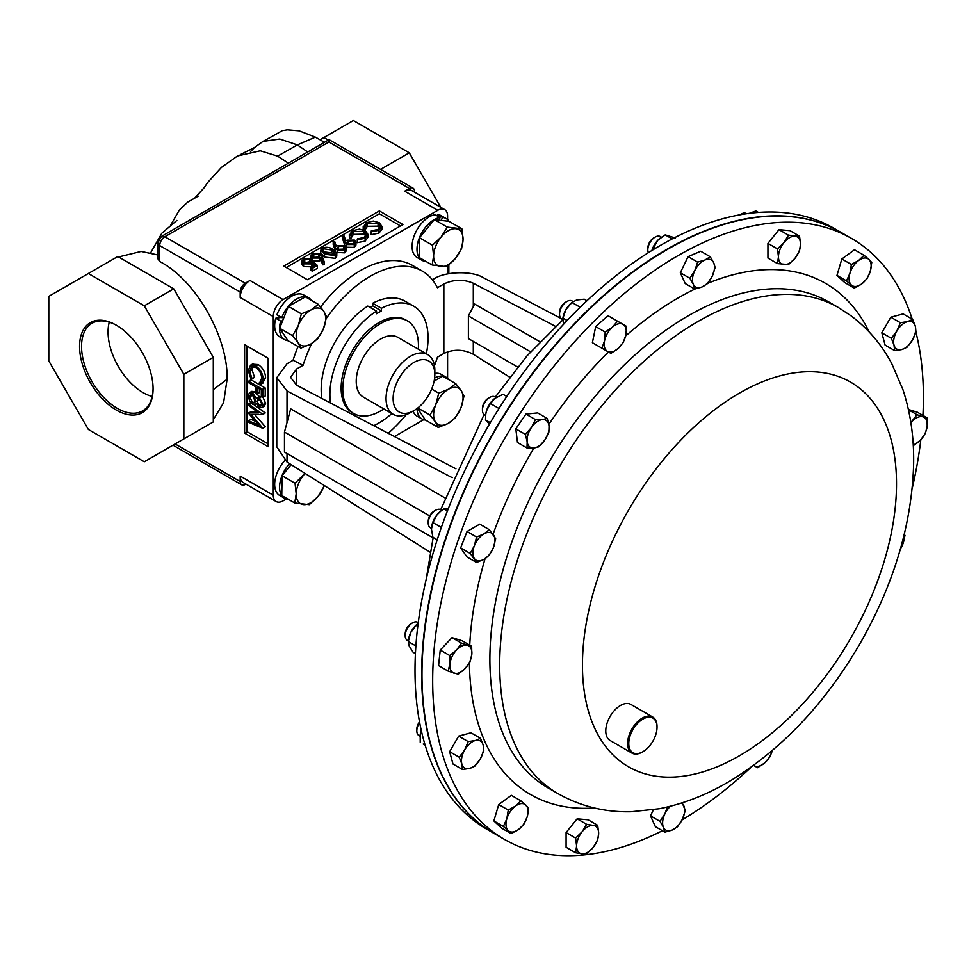 <?xml version="1.0" encoding="UTF-8"?>
<svg xmlns="http://www.w3.org/2000/svg" width="976" height="976" viewBox="0 0 976 976"><rect width="100%" height="100%" fill="white"/><g stroke="black" fill="none" stroke-linecap="round" stroke-linejoin="round"><path stroke-width="1.46" d="M116.815 325.484A50.593 29.207 -120 0 0 92.549 322.958A50.593 29.207 -120 0 0 84.119 363.316A50.593 29.207 -120 0 0 117.303 408.371A50.593 29.207 -120 0 0 143.13 410.567A50.593 29.207 -120 0 0 153.073 388.289M109.263 322.178A49.495 28.572 -120 0 0 143.057 392.62A49.495 28.572 -120 0 0 152.158 396.476M116.327 325.203A51.972 30.012 -120 0 0 79.568 346.419A51.972 30.012 -120 0 0 116.327 410.079A51.972 30.012 -120 0 0 153.073 388.851A51.972 30.012 -120 0 0 116.327 325.203L116.327 325.203M410.445 412.616L413.983 410.579A29.5 17.031 -60 0 1 393.121 398.537A29.5 17.031 -60 0 1 413.983 362.413A29.5 17.031 -60 0 1 434.832 374.455A29.5 17.031 -60 0 1 413.983 410.579L410.445 412.616A34.489 19.91 -60 0 1 393.206 414.324A34.489 19.91 -60 0 1 387.911 386.691A34.489 19.91 -60 0 1 410.445 356.289A34.489 19.91 -60 0 1 427.695 354.581A34.489 19.91 -60 0 1 434.832 370.38L434.832 374.455M393.206 414.324L363.365 397.098A34.489 19.91 -60 0 1 358.082 369.465A34.489 19.91 -60 0 1 380.603 339.062A34.489 19.91 -60 0 1 397.854 337.354L427.695 354.581M383.824 408.92A53.521 30.903 -60 0 1 380.603 410.933A53.521 30.903 -60 0 1 353.849 413.58A53.521 30.903 -60 0 1 345.65 370.697A53.521 30.903 -60 0 1 380.603 323.532A53.521 30.903 -60 0 1 407.37 320.884A53.521 30.903 -60 0 1 418.314 349.176M407.37 320.884L405.735 319.933A53.521 30.903 120 0 0 378.981 322.592A53.521 30.903 120 0 0 344.016 369.758A53.521 30.903 120 0 0 352.226 412.641L353.849 413.58M473.299 341.417L473.299 354.264C463.478 349.213 453.669 348.957 443.848 353.495L437.419 357.204A104.103 60.097 -60 0 1 434.466 365.707M406.223 414.629A104.103 60.097 -60 0 1 388.228 433.283M840.507 232.081L833.858 228.238A346.992 200.336 120 0 0 530.798 362.95A346.992 200.336 120 0 0 428.025 753.96A346.992 200.336 120 0 0 486.865 829.246L493.514 833.089A346.992 200.336 -60 0 1 434.674 757.791A346.992 200.336 -60 0 1 537.447 366.793A346.992 200.336 -60 0 1 840.507 232.081A346.992 200.336 -60 0 1 840.678 232.166M425.463 420.058A24.119 13.932 -60 0 1 421.986 418.972A24.119 13.932 -60 0 1 416.996 408.578M434.613 378.066A24.119 13.932 -60 0 1 446.105 377.187A24.119 13.932 -60 0 1 448.789 379.664M417.777 407.98L430.026 415.056L435.467 422.01L438.273 427.451L425.304 419.961L417.484 408.212M434.137 381.03L442.787 376.199L455.768 383.69L448.582 389.192L438.761 393.169L435.711 404.869L430.026 415.056M421.986 418.972L417.069 416.142A24.119 13.932 -60 0 1 413.055 411.103M434.832 373.393A24.119 13.932 -60 0 1 441.201 374.357L446.105 377.187M326.338 318.383A104.103 60.097 -60 0 1 422.291 271.096A104.103 60.097 -60 0 1 437.419 287.725L443.848 284.004C453.669 279.368 463.478 279.112 473.299 283.235L555.612 326.423M455.926 468.809L296.631 385.227L290.543 377.273L296.631 369.001L303.06 365.292A104.103 60.097 -60 0 1 311.698 343.54M321.836 398.452A69.394 40.065 -60 0 1 367.793 306.074L376.529 311.112A69.394 40.065 120 0 0 330.486 402.99M426.341 353.8A69.394 40.065 120 0 0 413.678 306.183L404.942 301.145A69.394 40.065 -60 0 0 372.698 303.231L372.698 305.891L370.087 307.391M539.948 341.771L474.629 304.061L468.395 315.919L468.395 338.587L517.622 367M530.59 351.824L468.395 315.919M287.017 453.498L287.017 462.051L276.769 446.849L276.769 377.639L287.017 363.743L293.056 360.254L303.06 365.292M276.769 377.639L287.017 390.998L452.205 477.679M287.017 462.051L430.099 552.184M429.721 515.938L284.467 432.075L290.689 408.859L444.641 497.736M473.299 354.264L509.631 377.151M432.392 279.807L433.844 278.965C444.971 271.328 472.177 270.608 483.303 277.672L560.956 318.408M293.056 360.254A104.103 60.097 -60 0 1 298.046 346.492M320.628 307.062A104.103 60.097 -60 0 1 412.482 265.423L422.291 271.096M284.467 432.075L284.467 452.022L433.076 537.825M447.581 219.612L447.581 215.964A13.884 8.015 120 0 0 444.714 209.608A13.884 8.015 120 0 0 437.773 210.291L283.089 299.595A13.884 8.015 120 0 0 273.28 316.59L273.28 495.198A13.884 8.015 120 0 0 276.147 501.554A13.884 8.015 120 0 0 283.089 500.871L286.261 499.041M394.463 436.565L423.669 419.704M447.581 378.285L447.581 351.799M447.581 273.939L447.581 266.033M379.371 210.914L283.784 266.094L307.342 279.697L402.917 224.517L379.371 210.914L379.371 213.756L286.249 267.522M244.622 344.687L244.622 433.112L268.168 446.715L268.168 358.29L244.622 344.687M437.773 210.291L404.674 191.186A13.884 8.015 -60 0 1 411.616 190.503L444.714 209.608M273.28 316.59L240.181 297.485A13.884 8.015 -60 0 1 250.002 280.49L283.089 299.595M276.147 501.554L243.061 482.449A13.884 8.015 -60 0 1 240.181 476.093L273.28 495.198M437.065 215.818L437.529 214.586A24.119 13.932 -60 0 1 441.201 215.684L446.105 218.526A24.119 13.932 -60 0 1 449.058 221.393M425.939 261.422A24.119 13.932 -60 0 1 421.986 260.299L417.069 257.469A24.119 13.932 -60 0 1 414.788 234.216A24.119 13.932 -60 0 1 435.101 214.683L440.005 217.514L439.285 220.198L448.911 221.308L461.88 228.799L447.301 227.115L441.189 236.924L432.441 245.22L433.612 255.871L432.161 265.008L446.74 266.692L455.475 258.396L461.599 248.587L463.051 239.449L461.88 228.799M288.286 499.285L288.237 499.407A24.119 13.932 -60 0 1 284.577 498.309L279.661 495.466A24.119 13.932 -60 0 1 284.833 460.538M281.417 317.42L275.744 318.249L280.649 321.08L282.601 320.799L288.384 306.354L301.352 313.845L298.302 325.545L292.617 335.72L298.046 342.674L300.864 348.115L310.673 344.138L317.859 338.635L323.544 328.448L326.606 316.749L323.788 311.307L318.347 304.353L311.173 309.856L301.352 313.845M283.809 317.786L281.783 317.627L276.879 314.797A24.119 13.932 -60 0 1 303.792 295.02L308.697 297.851A24.119 13.932 -60 0 1 311.381 300.327M288.054 340.722A24.119 13.932 -60 0 1 284.577 339.636L279.661 336.805A24.119 13.932 -60 0 1 275.744 318.249M310.783 258.701L304.756 259.628L303.438 261.458L304.744 263.239L310.441 263.093L312.527 261.153L317.42 265.448L317.42 268.278L312.369 271.194L311.1 270.462L311.1 267.631L315.297 265.216L312.71 262.959L312.71 265.789L311.503 266.765L303.597 266.68L301.682 264.13L301.682 261.3L303.548 258.86L310.783 258.701L310.783 261.531L304.183 262.849M313.345 266.338L312.71 265.789M324.215 261.885L324.215 264.716L322.69 264.825L320.97 260.067L319.811 260.873L312.503 260.885L310.917 258.762L310.917 255.919L312.588 253.65L320.067 253.662L322.263 256.517L324.215 261.885L322.69 261.995L320.97 257.237L319.811 258.042L312.503 258.042L310.917 255.919M335.488 251.174L333.219 244.561L333.219 241.731L334.719 241.572L336.293 246.44L337.501 245.647L344.918 245.574L346.48 247.684L344.772 250.015L337.171 250.039L334.975 247.123L333.219 241.731M346.48 247.684L346.48 250.515L344.772 252.845L336.488 252.394M364.17 231.324L353.434 231.519L351.092 235.24L349.384 235.375L352.165 230.8L359.4 229.104L365.353 230.739L368.025 234.386L368.025 237.217L365.134 241.096L357.179 242.707L357.411 238.888L363.938 237.497L366.329 234.24L364.17 231.324L364.17 234.167L353.434 234.35L351.092 238.083L349.384 238.217L349.286 234.606L349.384 238.217M365.902 235.692L364.17 234.167M378.066 223.297L367.33 223.492L364.987 227.225L363.292 227.359L366.061 222.772L373.296 221.076L379.261 222.711L381.921 226.359L381.921 229.201L379.03 233.069L371.075 234.691L371.307 230.873L377.834 229.47L380.225 226.212L378.066 223.297L378.066 226.139L367.33 226.322L364.987 230.055L364.121 230.116M379.798 227.664L378.066 226.139M363.206 229.775L363.194 226.578L363.292 229.799M400.465 225.932L379.371 213.756M344.894 245.549L342.698 239.096L342.698 236.265L344.199 236.107L345.772 240.974L346.98 240.169L354.398 240.096L355.959 242.207L354.251 244.549L346.651 244.561L344.455 241.658L342.698 236.265M355.959 242.207L355.959 245.037L354.251 247.379L346.431 247.257M336.769 253.406L336.769 256.249L335.256 258.347L324.52 257.054L320.762 253.028L320.762 250.198L322.3 248.026C326.228 246.708 329.766 247.172 332.901 249.392L336.769 253.406L335.256 255.505L324.52 254.224L320.762 250.198M254.016 404.747L265.228 412.933L262.776 414.568L251.1 414.605L262.776 428.11L265.228 426.915L262.776 428.33L248.551 422.291L248.551 420.815L251.003 419.399L255.431 421.278M254.76 414.593L265.228 426.695M248.551 420.815L258.786 425.146L248.551 413.312L251.003 411.555L256.883 411.543M249.392 392.767L252.577 393.023L256.468 398.513L259.494 397.854L263.142 404.784L261.946 407.517L259.445 407.309L256.468 403.259L255.334 404.503L252.686 404.259L249.746 401.307L248.185 396.049L249.392 392.767L251.845 391.352L255.48 391.888M257.347 393.828L258.811 396.781M258.921 397.098L261.946 396.439M263.02 397.293L265.594 403.369L264.398 406.101L261.946 407.517M256.932 394.072L255.48 393.218L255.48 386.691L248.551 382.69L248.551 381.213L251.003 379.798L265.228 388.021L265.228 396.024L262.776 397.439L261.312 396.598L261.312 390.058L256.932 387.533L256.932 394.072L259.396 392.645L259.396 388.948M252.357 364.17L258.201 364.573C262.812 367.757 265.277 372.124 265.594 377.688L262.617 383.141M252.869 366.561L252.089 369.904L254.468 377.139L253.614 377.944L251.161 379.359L248.185 370.49L250.673 365.146L253.126 363.731M247.074 346.114L247.074 431.697L268.168 443.885M247.074 431.697L244.622 433.112M252.723 363.926L250.271 365.341L255.749 365.988C260.36 369.172 262.825 373.552 263.142 379.103L265.594 377.688M263.142 379.103L260.165 384.556L259.311 382.775L260.287 382.202M263.435 382.812L260.165 384.556M255.749 365.988L258.201 364.573M259.823 382.531L261.678 378.163C261.409 373.613 259.409 370.026 255.651 367.415L251.491 366.952L249.636 371.319L252.015 378.554L254.468 377.139M252.015 378.554L251.161 379.359M249.636 371.319L252.089 369.904M248.551 381.213L262.776 389.436L265.228 388.021M262.776 389.436L262.776 397.439M261.678 403.857L259.47 399.318L258.042 399.245L257.115 401.282L259.494 405.87L260.934 405.931L261.678 403.857M256.468 398.513L259.738 396.256M255.663 400.477L252.528 394.475L250.637 394.292L249.636 396.903L252.662 402.759L254.577 402.893L255.663 400.477M263.142 404.784L265.594 403.369M259.494 397.854L261.495 396.695M252.577 393.023L255.029 391.608M259.494 405.87L261.629 404.637M259.604 399.404L261.946 404.454M257.115 401.282L259.567 399.867M252.662 402.759L255.541 401.551M252.211 394.304L255.114 401.343M249.636 396.903L252.089 395.487M248.551 412.982L258.811 412.946L248.551 405.455L248.551 403.966L250.783 402.673M248.551 403.966L262.776 414.349L265.228 412.933M381.921 226.359L379.03 230.238L379.03 233.069M379.03 230.238L371.075 231.849M364.963 226.749L364.987 230.055M367.33 223.492L367.33 226.322M368.025 234.386L365.134 238.266L365.134 241.096M365.134 238.266L357.179 239.876M351.067 234.777L351.092 238.083M353.434 231.519L353.434 234.35M348.042 241.023L346.822 242.56L347.834 243.963L353.044 243.78L354.288 242.085L353.361 240.779L348.042 241.023L347.846 243.976M346.651 244.561L346.651 247.392M354.251 244.549L354.251 247.379M353.361 243.61L348.042 243.854M353.361 240.779L353.361 243.585M338.562 246.489L337.342 248.038L338.355 249.441L343.564 249.258L344.809 247.562L343.881 246.245L338.562 246.489L338.367 249.441M337.171 250.039L337.171 252.869M344.772 250.015L344.772 252.845M343.881 246.245L343.881 249.051L338.562 249.319M331.791 250.027L323.532 248.782L322.47 250.307L323.007 251.527L325.63 253.589L333.963 254.797L335.024 253.272L331.791 250.027L331.791 252.869L323.239 251.808M324.52 254.224L324.52 257.054M335.256 255.505L335.256 258.347M334.256 254.602L331.791 252.869M323.532 248.782L323.532 251.613M318.786 257.176L319.933 255.675L318.92 254.272L313.784 254.407L312.601 256.041L313.54 257.371L318.786 257.176M312.503 258.042L312.503 260.885M319.811 258.042L319.811 260.873M320.97 257.237L320.97 260.067M322.69 261.995L322.69 264.825M318.92 254.272L318.92 257.103L313.564 257.383M313.784 254.407L313.784 257.237M317.42 265.448L312.369 268.363L312.369 271.194M304.756 259.628L304.756 262.459M309.685 259.335L309.685 262.166M312.71 262.959L311.503 263.935L303.597 263.849L303.597 266.68M303.597 263.849L301.682 261.3M311.503 263.935L311.503 266.765M312.369 268.363L311.1 267.631M304.988 473.372L295.033 483.23L282.052 475.727L281.771 495.527L294.752 503.018L309.319 504.69L318.066 496.406L324.459 485.633M295.033 483.23L296.204 493.88L294.752 503.018M282.052 475.727L291.153 464.649M324.166 485.45A20.825 12.017 -60 0 1 318.066 496.406A20.825 12.017 -60 0 1 303.353 504.616A20.825 12.017 120 0 1 296.204 493.88A20.825 12.017 -60 0 1 303.78 474.934A20.825 12.017 -60 0 1 305.085 473.433M284.577 498.309A24.119 13.932 -60 0 1 289.518 463.624M438.273 427.451L448.082 423.474L455.267 417.972L460.953 407.785L464.015 396.085L461.209 390.644L455.768 383.69M431.66 389.07L438.761 393.169M435.711 404.869A20.825 12.017 -60 0 1 448.582 389.192A20.825 12.017 -60 0 1 461.209 390.644A20.825 12.017 -60 0 1 460.953 407.785A20.825 12.017 120 0 1 448.082 423.474A20.825 12.017 -60 0 1 435.467 422.01A20.825 12.017 -60 0 1 435.711 404.869M432.161 265.008L419.18 257.518L419.46 237.729L434.332 219.624L447.301 227.115M419.46 237.729L432.441 245.22M434.332 219.624L439.285 220.198M440.762 266.607A20.825 12.017 -60 0 1 433.612 255.871A20.825 12.017 -60 0 1 441.189 236.924A20.825 12.017 -60 0 1 455.902 228.713A20.825 12.017 120 0 1 463.051 239.449A20.825 12.017 -60 0 1 455.475 258.396A20.825 12.017 -60 0 1 440.762 266.607M441.286 220.43L442.433 217.416A24.119 13.932 -60 0 1 446.105 218.526M421.986 260.299A24.119 13.932 -60 0 1 419.692 237.046A24.119 13.932 -60 0 1 440.005 217.514M437.529 214.586L442.433 217.416M300.864 348.115L287.883 340.624L279.636 328.229L292.617 335.72M279.636 328.229L282.601 320.799M288.384 306.354L305.378 296.863L318.347 304.353M323.544 328.448A20.825 12.017 -60 0 1 310.673 344.138A20.825 12.017 -60 0 1 298.046 342.674A20.825 12.017 -60 0 1 298.302 325.545A20.825 12.017 120 0 1 311.173 309.856A20.825 12.017 -60 0 1 323.788 311.307A20.825 12.017 -60 0 1 323.544 328.448M281.783 317.627A24.119 13.932 -60 0 1 308.697 297.851M284.577 339.636A24.119 13.932 -60 0 1 280.649 321.08M283.687 318.091L283.064 317.725M404.674 191.186L409.383 188.466A7.222 4.172 -60 0 1 412.994 188.112A7.222 4.172 -60 0 1 414.495 191.418L414.495 192.162M329.315 142.24C329.095 138.897 328.961 138.812 328.912 141.996L164.81 236.741A6.661 3.843 -120 0 0 161.479 236.412L329.071 139.653L412.994 188.112M240.181 297.485L240.181 292.044A7.222 4.172 -60 0 1 245.281 283.211L250.002 280.49M245.281 283.211L164.81 236.741A7.222 4.172 120 0 0 159.71 245.586L159.71 261.531C196.42 280.441 228.225 338.184 227.115 379.249L223.589 402.722L213.293 419.704M245.928 484.108L245.281 484.474A7.222 4.172 -60 0 1 241.682 484.84A7.222 4.172 -60 0 1 240.181 481.534L240.181 476.093M159.71 261.531L157.758 258.591L157.758 242.865A6.661 3.843 180 0 0 159.71 245.586L240.181 292.044M270.498 137.323L282.247 130.662L287.298 129.82L299.059 130.808L315.37 137.128L297.351 144.912L277.635 156.148L288.518 163.26M277.635 156.148L260.287 150.792L237.485 155.965L221.467 167.384L207.595 182.585L204.374 187.404M307.745 152.024L297.351 144.912L279.758 139.031L262.995 141.422L254.394 147.608M145.766 272.67L117.803 256.517L88.352 273.524L144.289 305.817L173.74 288.811L145.766 272.67M144.289 305.817L183.842 374.32L183.842 438.919L213.293 421.925L213.293 357.326L173.74 288.811M240.279 154.647L254.431 147.571L250.539 151.585M328.326 140.08L323.898 137.531L320.091 139.727M183.842 438.919L144.289 461.758L88.352 429.464L48.8 360.949L48.8 296.362L88.352 273.524M183.842 374.32L213.293 357.326M448.838 265.008L448.838 273.695M323.898 137.531L353.349 120.524L409.286 152.829L440.749 207.315M447.581 219.161L448.24 220.295M409.286 152.829L380.579 169.397M372.698 303.231L381.433 308.282L381.433 310.929L372.698 305.891M413.678 306.183A69.394 40.065 120 0 0 381.433 308.282M373.71 425.67A69.394 40.065 120 0 0 391.84 413.543M381.433 310.929L376.529 313.76L376.529 311.112M653.53 718.507A19.984 11.541 120 0 0 633.583 728.511A19.984 11.541 120 0 0 632.277 752.289A19.984 11.541 120 0 0 642.903 751.715A19.984 11.541 120 0 0 657.031 727.242A19.984 11.541 120 0 0 653.53 718.507M642.611 751.886A20.825 12.017 -60 0 1 642.318 752.057A20.825 12.017 -60 0 1 631.899 753.082A20.825 12.017 -60 0 1 631.24 752.655A20.825 12.017 -60 0 1 632.253 728.462A20.825 12.017 -60 0 1 652.724 717.031A20.825 12.017 -60 0 1 653.383 717.458A20.825 12.017 -60 0 1 657.031 726.559A20.825 12.017 -60 0 1 657.031 726.9M631.899 753.082L610.073 740.479A20.825 12.017 -60 0 1 609.414 740.052A20.825 12.017 -60 0 1 610.427 715.859A20.825 12.017 -60 0 1 630.899 704.428L652.724 717.031M851.536 238.449L840.836 232.264A346.992 200.336 120 0 0 775.871 216.013A346.992 200.336 120 0 0 467.907 482.888A346.992 200.336 120 0 0 493.844 833.284L504.543 839.458A346.992 200.336 -60 0 1 493.563 832.26A346.992 200.336 -60 0 1 510.314 429.001A346.992 200.336 -60 0 1 851.536 238.449A346.992 200.336 -60 0 1 862.516 245.635A346.992 200.336 -60 0 1 912.206 319.152M419.631 722.508A10.407 6.015 120 0 0 418.96 723.57A10.407 6.015 120 0 0 416.813 730.829A10.407 6.015 120 0 0 418.96 735.587L420.022 736.209M419.509 721.862A8.345 4.819 120 0 0 418.533 723.326A8.345 4.819 120 0 0 416.813 729.133L416.813 730.829M572.107 300.962L573.132 301.547L572.107 300.962A10.407 6.015 120 0 0 566.897 301.474A10.407 6.015 120 0 0 559.541 314.223A10.407 6.015 120 0 0 561.688 318.981L562.713 319.579L561.688 318.981M566.897 301.474L565.433 302.316A8.345 4.819 120 0 0 559.541 312.527L559.541 314.223M496.076 397.5L495.003 396.878A10.407 6.015 120 0 0 492.612 396.415A10.407 6.015 120 0 0 489.793 397.391A10.407 6.015 120 0 0 482.437 410.14A10.407 6.015 120 0 0 484.584 414.91L485.633 415.508M489.793 397.391L488.329 398.232A8.345 4.819 120 0 0 482.437 408.456L482.437 410.14M418.24 622.627L417.752 622.346A10.407 6.015 120 0 0 412.543 622.859A10.407 6.015 120 0 0 409.725 625.128A10.407 6.015 120 0 0 405.186 635.608A10.407 6.015 120 0 0 407.346 640.378L408.346 640.951M412.543 622.859L411.091 623.701A8.345 4.819 120 0 0 408.822 625.518A8.345 4.819 120 0 0 405.186 633.924L405.186 635.608M661.411 237.168L660.374 236.57A10.407 6.015 120 0 0 655.177 237.083A10.407 6.015 120 0 0 647.808 249.844A10.407 6.015 120 0 0 648.345 252.699M655.177 237.083L653.713 237.937A8.345 4.819 120 0 0 647.808 248.148L647.808 249.844M746.664 213.695L746.372 213.524A10.407 6.015 120 0 0 741.174 214.049A10.407 6.015 120 0 0 740.089 214.769M428.232 523.002L428.232 521.306A8.345 4.819 120 0 1 434.125 511.095L435.589 510.253A10.407 6.015 120 0 0 428.232 523.002A10.407 6.015 120 0 0 430.392 527.76L431.465 528.382M894.65 350.616L901.787 349.53L906.948 347.31L912.438 340.087A15.604 9.004 -60 0 1 901.787 349.53A15.604 9.004 -60 0 1 893.992 345.028L894.65 350.616L885.11 345.101L881.816 332.804L890.82 317.2L903.129 313.906L912.658 319.408L907.497 321.629A15.604 9.004 -60 0 1 915.293 326.13L912.658 319.408M601.399 347.907L592.395 342.698L595.689 326.594L607.987 315.687L617.527 321.189L612.355 327.216L605.218 332.096L604.559 340.722A15.604 9.004 -60 0 1 612.355 327.216A15.604 9.004 120 0 1 623.017 324.361A15.604 9.004 -60 0 1 625.872 335.012A15.604 9.004 -60 0 1 618.076 348.517A15.604 9.004 -60 0 1 607.414 351.372A15.604 9.004 -60 0 1 604.559 340.722L601.924 348.212L610.927 353.41L618.076 348.517L623.237 342.503L625.872 335.012L626.531 326.387L617.527 321.189M511.143 833.638L501.603 828.136L493.856 820.938L498.724 804.541L511.351 795.33L520.891 800.832L515.56 806.005A15.604 9.004 -60 0 1 525.759 805.005A15.604 9.004 -60 0 1 527.199 816.802A15.604 9.004 -60 0 1 518.439 829.6A15.604 9.004 -60 0 1 508.252 830.613L511.143 833.638L518.439 829.6L523.77 824.427L527.199 816.802L528.65 808.03L520.891 800.832M448.106 671.11L438.578 665.608L440.237 650.065L452.01 637.633L462.112 640.756L471.652 646.258L467.577 645.27A15.604 9.004 -60 0 1 471.798 654.603A15.604 9.004 -60 0 1 465.088 668.584A15.604 9.004 -60 0 1 454.145 673.233A15.604 9.004 -60 0 1 449.924 663.9L448.106 671.11L458.22 674.233L465.088 668.584L469.981 661.801L471.798 654.603L471.652 646.258M694.753 289.067L685.213 283.552L680.333 272.78L688.092 256.639L700.719 251.259L710.26 256.773L704.928 260.019L697.633 262.141L694.741 270.779A15.604 9.004 -60 0 1 704.928 260.019A15.604 9.004 120 0 1 713.676 262.727A15.604 9.004 -60 0 1 712.236 276.184A15.604 9.004 -60 0 1 702.049 286.944A15.604 9.004 -60 0 1 693.302 284.248A15.604 9.004 -60 0 1 694.741 270.779L689.873 278.282L693.302 284.248L694.753 289.067L702.049 286.944L707.38 283.687L712.236 276.184L715.127 267.546L713.676 262.727L710.26 256.773M476.556 562.493L467.016 556.979L460.648 547.926L467.016 531.505L479.753 524.149L489.293 529.663L483.913 533.909A15.604 9.004 -60 0 1 493.466 534.763A15.604 9.004 -60 0 1 493.466 547.499A15.604 9.004 -60 0 1 483.913 559.382A15.604 9.004 -60 0 1 474.36 558.528A15.604 9.004 -60 0 1 474.36 545.791L470.188 553.429L476.556 562.493L483.913 559.382L489.293 555.137L493.466 547.499L495.662 538.715L489.293 529.663M915.878 331.986A346.992 200.336 -60 0 1 922.918 415.422M920.819 439.761A346.992 200.336 -60 0 1 912.194 488.415M751.361 767.002A346.992 200.336 -60 0 1 682.078 819.901M662.423 830.71A346.992 200.336 -60 0 1 504.543 839.458M777.469 263.593L767.941 258.091L767.941 243.378L778.97 229.653L789.999 230.641L799.539 236.143L788.498 235.167L783.972 242.597A15.604 9.004 -60 0 1 795.001 236.229A15.604 9.004 120 0 1 800.515 244.073A15.604 9.004 -60 0 1 795.001 258.286A15.604 9.004 -60 0 1 783.972 264.655A15.604 9.004 -60 0 1 778.458 256.81A15.604 9.004 -60 0 1 783.972 242.597L777.469 248.892L778.458 256.81L777.469 263.593L788.498 264.581L795.001 258.286L799.539 250.856L800.515 244.073L799.539 236.143M575.62 852.768L582.123 853.829A15.604 9.004 120 0 1 576.609 845.985A15.604 9.004 -60 0 1 582.123 831.759L575.62 838.055L576.609 845.985L575.62 852.768L566.092 847.266L566.092 832.552L577.121 818.827L588.15 819.816L597.69 825.318L593.152 825.391A15.604 9.004 -60 0 1 598.666 833.248A15.604 9.004 -60 0 1 593.152 847.461A15.604 9.004 -60 0 1 582.123 853.829L586.649 853.756L593.152 847.461L597.69 840.031L598.666 833.248L597.69 825.318M908.412 409.493L917.513 412.299L927.041 417.801L922.979 416.813A15.604 9.004 -60 0 1 927.2 426.146L927.041 417.801M681.468 803.077A15.604 9.004 -60 0 1 683.834 805.81A15.604 9.004 -60 0 1 682.395 819.267A15.604 9.004 -60 0 1 672.196 830.027A15.604 9.004 120 0 1 663.448 827.331A15.604 9.004 -60 0 1 664.888 813.862L660.02 821.365L663.448 827.331L664.9 832.15L655.36 826.635L650.492 815.863L653.432 809.751M527.016 448.008L517.487 442.506L515.816 428.879L525.93 414.092L537.691 412.921L547.231 418.436L542.327 419.582A15.604 9.004 -60 0 1 549.049 425.817A15.604 9.004 -60 0 1 544.828 440.017A15.604 9.004 -60 0 1 533.884 447.996A15.604 9.004 -60 0 1 527.174 441.762A15.604 9.004 -60 0 1 531.395 427.561L525.356 434.381L527.174 441.762L527.016 448.008L533.884 447.996L538.789 446.837L544.828 440.017L548.89 432.051L549.049 425.817L547.231 418.436M854.268 288.079L861.564 284.04L866.895 278.868L870.311 271.23A15.604 9.004 -60 0 1 861.564 284.04A15.604 9.004 -60 0 1 851.377 285.053L854.268 288.079L844.728 282.576L836.969 275.378L841.849 258.982L854.476 249.771L864.016 255.273L858.685 260.446A15.604 9.004 -60 0 1 868.872 259.433L864.016 255.273M462.49 769.503L452.962 764.001L449.655 751.691L458.671 736.099L470.969 732.793L480.509 738.307L475.336 740.516A15.604 9.004 -60 0 1 483.144 745.03A15.604 9.004 -60 0 1 480.29 758.974A15.604 9.004 -60 0 1 469.627 768.429A15.604 9.004 -60 0 1 461.831 763.927L462.49 769.503L469.627 768.429L474.8 766.209L480.29 758.974L483.803 750.605L483.144 745.03L480.509 738.307M483.913 533.909A15.604 9.004 120 0 0 474.36 545.791L476.556 537.02L483.913 533.909M467.016 531.505L476.556 537.02M460.648 547.926L470.188 553.429M767.941 243.378L777.469 248.892M778.97 229.653L788.498 235.167M900.421 548.89A15.604 9.004 120 0 0 902.776 544.266L904.972 535.482L904.337 534.067M904.105 535.031A15.604 9.004 -60 0 1 902.776 544.266L900.311 549.268M582.123 831.759A15.604 9.004 -60 0 1 593.152 825.391L586.649 824.33L582.123 831.759M577.121 818.827L586.649 824.33M566.092 832.552L575.62 838.055M680.333 272.78L689.873 278.282M688.092 256.639L697.633 262.141M910.889 422.767A15.604 9.004 -60 0 1 912.035 421.461A15.604 9.004 -60 0 1 922.979 416.813L916.94 414.69L910.876 422.632M913.268 445.715L920.49 440.127A15.604 9.004 -60 0 1 913.219 444.8M920.49 440.127A15.604 9.004 120 0 0 927.2 426.146L925.382 433.344L920.49 440.127M908.473 409.798L916.94 414.69M456.646 649.918A15.604 9.004 -60 0 1 467.577 645.27L461.538 643.147L456.646 649.918A15.604 9.004 120 0 0 449.924 663.9L449.777 655.567L456.646 649.918M452.01 637.633L461.538 643.147M440.237 650.065L449.777 655.567M667.352 806.993L664.888 813.862A15.604 9.004 -60 0 1 670.427 806.237M664.9 832.15L672.196 830.027L677.527 826.77L682.395 819.267L685.286 810.629L682.261 802.821M650.492 815.863L660.02 821.365M542.327 419.582A15.604 9.004 120 0 0 531.395 427.561L535.458 419.595L542.327 419.582M525.93 414.092L535.458 419.595M515.816 428.879L525.356 434.381M506.812 818.815A15.604 9.004 -60 0 1 515.56 806.005L508.264 810.043L506.812 818.815A15.604 9.004 120 0 0 508.252 830.613L503.384 826.452L506.812 818.815M498.724 804.541L508.264 810.043M493.856 820.938L503.384 826.452M849.937 273.256A15.604 9.004 -60 0 1 858.685 260.446L851.389 264.484L849.937 273.256L846.509 280.893L851.377 285.053A15.604 9.004 -60 0 1 849.937 273.256M870.311 271.23A15.604 9.004 120 0 0 868.872 259.433L871.763 262.471L870.311 271.23M841.849 258.982L851.389 264.484M836.969 275.378L846.509 280.893M592.395 342.698L601.924 348.212M595.689 326.594L605.218 332.096M754.106 765.696A15.604 9.004 -60 0 1 753.606 765.367L754.106 765.696A15.604 9.004 120 0 0 764.769 762.842L769.93 756.815L772.272 750.593A15.604 9.004 -60 0 1 764.769 762.842L757.632 767.722L754.106 765.696M896.846 331.071A15.604 9.004 -60 0 1 907.497 321.629L900.36 322.702L896.846 331.071L891.356 338.306L893.992 345.028A15.604 9.004 -60 0 1 896.846 331.071M912.438 340.087A15.604 9.004 120 0 0 915.293 326.13L915.964 331.718L912.438 340.087M890.82 317.2L900.36 322.702M881.816 332.804L891.356 338.306M464.686 749.971A15.604 9.004 -60 0 1 475.336 740.516L468.199 741.601L464.686 749.971A15.604 9.004 120 0 0 461.831 763.927L459.196 757.205L464.686 749.971M458.671 736.099L468.199 741.601M449.655 751.691L459.196 757.205M431.599 526.881A15.604 9.004 -60 0 1 431.612 526.772A15.604 9.004 -60 0 1 436.967 514.877A15.604 9.004 -60 0 1 440.554 511.29A15.604 9.004 -60 0 1 440.762 511.131M441.347 527.455L432.917 522.587L431.441 529.09L432.917 537.3L437.211 539.777M432.917 522.587L436.967 514.877L441.03 510.912L443.946 508.862L447.435 510.875M443.946 508.862L448.35 508.545M441.823 510.326L440.798 509.728A10.407 6.015 120 0 0 435.589 510.253L434.125 511.095M748.055 213.781L755.9 210.95L758.425 212.414M672.196 238.913L665.193 234.874L657.836 240.23A15.604 9.004 120 0 0 651.895 250.478M651.968 250.442L657.836 240.23A15.604 9.004 -60 0 1 660.13 238.132A15.604 9.004 -60 0 1 660.227 238.059M653.42 247.294L655.323 248.392M665.193 234.874L675.294 237.985M415.874 645.941L408.273 641.549L408.566 639.378A15.604 9.004 -60 0 1 410.676 632.631A15.604 9.004 -60 0 1 417.508 623.908A15.604 9.004 -60 0 1 417.716 623.749M417.765 626.409L416.032 625.409L410.676 632.631L408.273 641.549L409.237 646.088L413.153 652.334L415.422 653.639M416.032 625.409L418.143 623.42M498.992 408.493L490.391 403.527L486.487 410.872A15.604 9.004 120 0 0 485.816 413.909A15.604 9.004 120 0 0 485.804 414.019M485.816 413.909L486.487 410.872A15.604 9.004 -60 0 1 494.747 398.44L503.03 394.316L506.764 396.476M489.501 424.06L485.523 419.924L490.306 422.693M485.78 414.141L485.523 419.924M490.391 403.527L495.235 398.074M580.195 307.245L571.96 302.487L565.982 309.441A15.604 9.004 120 0 0 562.92 317.993L562.786 318.981L562.957 318.091L567.129 320.506M563.445 324.422L562.957 318.091L565.982 309.441A15.604 9.004 -60 0 1 571.863 302.511L576.645 299.998L584.258 299.193L586.979 300.767M425.133 745.152L423.255 744.066A15.604 9.004 -60 0 1 423.23 744.054M420.168 734.757A15.604 9.004 -60 0 1 420.192 734.599A15.604 9.004 -60 0 1 420.4 733.403A15.604 9.004 -60 0 1 421.254 730.365M420.229 742.309L420.192 734.635L421.266 730.426M443.848 353.495L443.848 284.004M296.631 369.001L296.631 385.227M287.017 390.998L287.017 422.547M473.299 283.235L473.299 306.598M344.455 241.658L344.455 244.488M334.975 247.123L334.975 249.954M328.912 141.996L409.383 188.466M175.107 443.958L240.181 481.534M227.115 379.249L213.293 389.619M547.987 787.864A280.6 162.004 -60 0 1 539.118 782.057A280.6 162.004 -60 0 1 552.66 455.963A280.6 162.004 -60 0 1 828.587 301.865L838.396 307.525A280.6 162.004 -60 0 0 562.469 461.624A280.6 162.004 -60 0 0 548.927 787.717A280.6 162.004 -60 0 0 557.808 793.537L547.987 787.864M707.649 283.357A295.081 170.373 -60 0 1 834.919 289.518A295.081 170.373 -60 0 1 869.201 331.999M594.384 807.969A295.081 170.373 -60 0 1 521.172 788.388A295.081 170.373 -60 0 1 469.407 662.814M621.419 762.146A222.077 128.222 -60 0 1 635.937 497.87A222.077 128.222 -60 0 1 857.55 386.703A222.077 128.222 -60 0 1 843.02 650.968A222.077 128.222 -60 0 1 621.419 762.146M469.737 645.16A295.081 170.373 -60 0 1 485.084 558.65M493.075 534.226A295.081 170.373 -60 0 1 533.884 447.996M548.829 424.377A295.081 170.373 -60 0 1 608.463 351.982M625.653 335.976A295.081 170.373 -60 0 1 695.034 289.006M426.207 579.28L433.173 537.447M440.713 509.679L484.072 414.544M495.32 397.061L527.089 355.776L562.688 320.055M256.664 403.747L255.334 404.503M172.996 445.178L241.682 484.84M161.479 236.412L157.758 242.865M170.788 224.919L179.486 209.803L187.807 202.056L198.238 196.115M195.078 197.677L205.155 186.611M176.863 220.417L161.796 233.24L150.658 252.796M118.56 256.969L141.117 251.442L157.758 254.931M315.37 137.128L324.471 142.313M262.995 141.422L271.121 136.945M739.845 214.805L741.174 214.049M557.808 793.537C580.403 806.286 604.852 812.361 631.143 811.739L659.19 808.75C684.518 803.736 709.162 793.866 733.122 779.116C784.118 747.03 826.684 701.378 860.82 642.147C894.077 583.465 911.669 524.466 913.597 465.149C914.207 438.285 910.645 413.092 902.91 389.595L891.686 363.499C881.56 344.443 867.981 328.534 850.95 315.76L838.396 307.525M657.031 727.242L657.031 726.559"/></g></svg>
